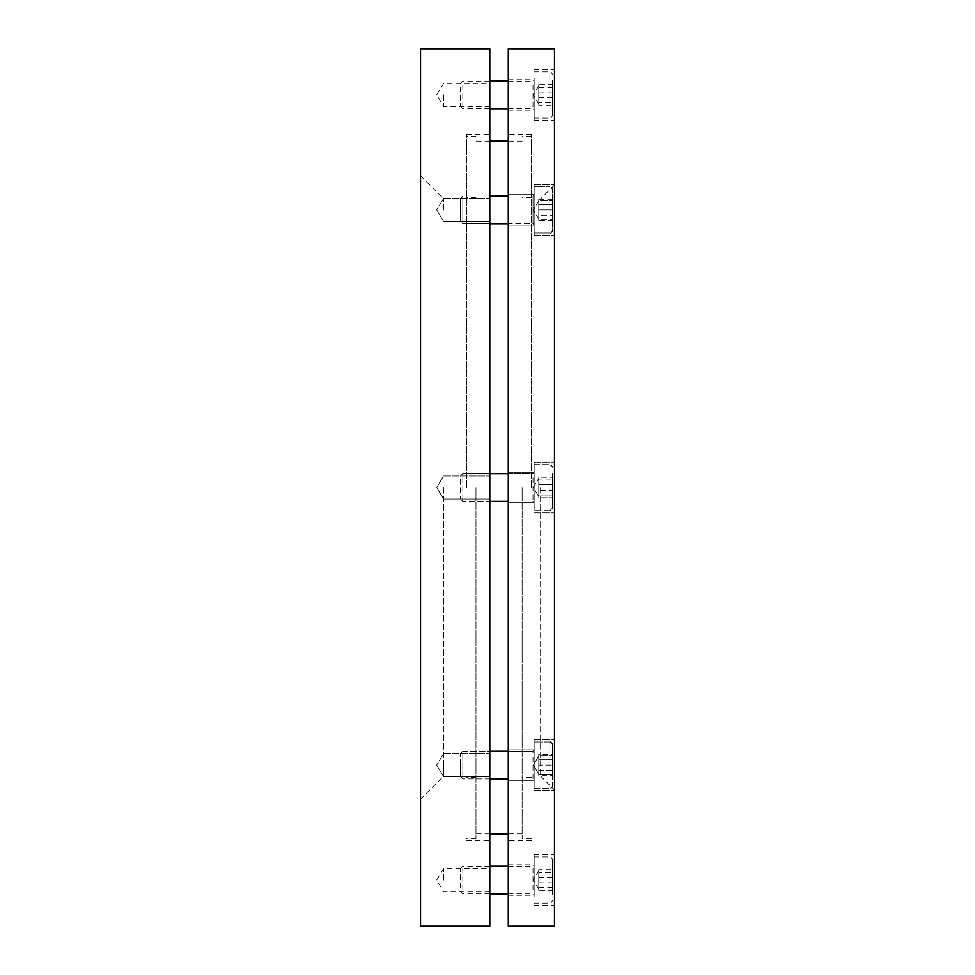 <?xml version="1.0" encoding="UTF-8"?>
<svg xmlns="http://www.w3.org/2000/svg" width="975" height="975" viewBox="0 0 975 975"><rect width="100%" height="100%" fill="white"/><g stroke="black" fill="none" stroke-linecap="round" stroke-linejoin="round"><path stroke-width="0.73" stroke-dasharray="4.88 3.66" d="M489.803 880.072L489.803 868.518L489.803 880.072M443.625 880.072L443.625 868.518L443.625 880.072M489.803 765.082L489.803 776.636L489.803 765.082M443.625 765.082L443.625 776.636L443.625 765.082M489.803 926.25L489.803 48.75M443.625 487.5L443.625 776.149L443.625 487.5M489.803 209.918L489.803 198.364L489.803 209.918M443.625 209.918L443.625 198.364L443.625 209.918M489.803 94.928L489.803 106.482L489.803 94.928M443.625 94.928L443.625 106.482L443.625 94.928M420.53 926.25L420.53 48.75M466.72 487.5L466.72 134.197L466.72 487.5M554.47 880.072L554.47 854.661L554.47 880.072M534.142 880.072L534.142 854.661L534.142 880.072M508.28 880.072L508.28 864.825L508.28 880.072M554.47 765.082L554.47 739.684L554.47 765.082M534.142 765.082L534.142 739.684L534.142 765.082M508.28 765.082L508.28 780.329L508.28 765.082M554.47 48.75L554.47 926.25M534.142 487.5L534.142 462.101L534.142 487.5M508.28 48.75L508.28 926.25M554.47 209.918L554.47 184.519L554.47 209.918M534.142 209.918L534.142 184.519L534.142 235.316L534.142 186.822L534.142 233.001L549.851 233.001A2.767 2.767 0 0 0 552.618 230.234L552.618 189.589L552.618 230.234C551.228 232.879 550.302 233.793 549.851 233.001L549.851 186.822A2.767 2.767 0 0 1 552.618 189.589L549.851 186.822L549.851 233.001L549.851 186.822L549.851 233.001L534.142 233.001L534.142 186.822L549.851 186.822L534.142 186.822L534.142 209.918M508.28 209.918L508.28 194.671L508.28 209.918M554.47 94.928L554.47 120.339L554.47 94.928M534.142 94.928L534.142 120.339L534.142 94.928M508.28 94.928L508.28 110.175L508.28 94.928M531.375 487.5L531.375 134.197L531.375 487.5M540.613 487.5L540.613 776.149L540.613 487.5M522.137 725.778L522.137 700.16L522.137 725.778M522.137 487.5L522.137 838.5L522.137 487.5M475.958 487.5L475.958 838.5L475.958 487.5M522.137 655.822L522.137 634.701L522.137 655.822M522.137 639.381L522.137 658.381L522.137 639.381M522.137 647.571L522.137 643.183L522.137 647.571M522.137 681.476L522.137 706.765L522.137 681.476M522.137 736.917L522.137 745.704L522.137 736.917M522.137 652.848L522.137 645.231L522.137 652.848M522.137 637.808L522.137 646.839L522.137 637.808M522.137 639.088L522.137 654.578L522.137 639.088M538.761 754.418L538.761 765.082L538.761 754.418L552.618 754.418L552.618 770.421L552.618 754.418M552.618 765.082L552.618 785.411L552.618 744.766L552.618 774.321L552.618 755.844L552.618 765.082L538.761 765.082L538.761 770.421L552.618 770.421L552.618 775.747L552.618 770.421L538.761 770.421L538.761 759.757L538.761 774.321L538.761 773.09L538.761 774.321L552.618 774.321L538.761 774.321L538.761 765.082L552.618 765.082M462.808 765.082L462.808 778.94L462.808 765.082M460.249 765.082L460.249 776.38L460.249 765.082M538.761 775.747L538.761 773.09L538.761 775.747L552.618 775.747M538.761 759.757L552.618 759.757L538.761 759.757M538.761 478.579L538.761 484.733L552.618 484.733L552.618 497.798L552.618 479.956L552.618 490.267L538.761 490.267L552.618 490.267L552.618 497.798L552.618 477.202L552.618 484.733L538.761 484.733L538.761 497.798L538.761 478.579L538.761 479.956L552.618 479.956L538.761 479.956L538.761 494.033L538.761 477.202L538.761 496.738L538.761 477.202L552.618 477.202L538.761 477.202L538.761 478.579M552.618 473.131L552.618 507.817L552.618 473.131M534.142 498.115L534.142 472.485L534.142 498.115M534.142 471.169L534.142 510.595L534.142 471.169M462.808 477.701L462.808 501.357L462.808 477.701M460.249 479.517L460.249 498.798L460.249 479.517M538.761 495.044L552.618 495.044L538.761 495.044L538.761 489.889L538.761 497.798L552.618 497.798L538.761 497.798L538.761 495.044M538.761 205.298L538.761 200.679L552.618 200.679L538.761 200.679L538.761 209.918L552.618 209.918L538.761 209.918L538.761 205.298L538.761 214.537L538.761 205.298M552.618 199.253L538.761 199.253L538.761 201.91L538.761 200.679L533.435 209.918L538.761 219.156L538.761 214.537L538.761 219.156L552.618 219.156L538.761 219.156L538.761 209.918L538.761 219.156L533.435 209.918L538.761 200.679L538.761 204.579L552.618 204.579L552.618 215.243L552.618 199.253L552.618 204.579L538.761 204.579L538.761 220.582L552.618 220.582L552.618 215.243L552.618 220.582M489.803 223.775L462.808 223.775L462.808 196.06L462.808 223.775L460.249 221.203L460.249 209.918L460.249 221.203L462.808 223.775L462.808 196.06L460.249 198.62L460.249 221.203L460.249 198.62L462.808 196.06L462.808 223.775L532.996 223.775A1.158 1.158 0 0 1 534.142 224.92L532.996 223.775L532.996 196.06A1.158 1.158 0 0 0 534.142 194.902L532.996 196.06L532.996 223.775L532.996 209.918L532.996 223.775L508.28 223.775M508.28 196.06L489.803 196.06M552.618 87.397L538.761 87.397L538.761 104.167L538.761 84.63L552.618 84.63L552.618 105.239L552.618 84.63M552.618 80.559L552.618 115.257L552.618 80.559M534.142 105.544L534.142 79.926L534.142 105.544M534.142 78.609L534.142 118.024L534.142 78.609M462.808 85.142L462.808 108.786L462.808 85.142M460.249 86.946L460.249 106.226L460.249 86.946M538.761 87.397L538.761 84.63M552.618 92.174L538.761 92.174L538.761 105.239L552.618 105.239M538.761 92.174L538.761 102.472L552.618 102.472M538.761 102.472L538.761 105.239M538.761 97.695L552.618 97.695M538.761 199.253L538.761 217.913L538.761 201.91L538.761 215.243L552.618 215.243L538.761 215.243L538.761 220.582M538.761 760.463L538.761 769.702L538.761 755.844L538.761 760.463L538.761 755.844L552.618 755.844L538.761 755.844L533.435 765.082L538.761 774.321L533.435 765.082L538.761 755.844L538.761 760.463M549.851 741.999A2.767 2.767 0 0 1 552.618 744.766L552.618 785.411L552.618 744.766C551.326 742.158 550.4 741.232 549.851 741.999L549.851 788.178A2.767 2.767 0 0 0 552.618 785.411L549.851 788.178L549.851 741.999L549.851 788.178L549.851 741.999L534.142 741.999L534.142 788.178L534.142 741.999L549.851 741.999M508.28 751.225L532.996 751.225A1.158 1.158 0 0 0 534.142 750.08L534.142 780.098L534.142 750.08L532.996 751.225L532.996 778.94A1.158 1.158 0 0 1 534.142 780.098L532.996 778.94L532.996 751.225L462.808 751.225L462.808 778.94L462.808 751.225L489.803 751.225M534.142 788.178L549.851 788.178L534.142 788.178M489.803 778.94L462.808 778.94L460.249 776.38L460.249 753.797L460.249 776.38L462.808 778.94L508.28 778.94M460.249 753.797L462.808 751.225L460.249 753.797M552.618 887.603L538.761 887.603L538.761 870.833L538.761 890.37L552.618 890.37L552.618 869.761L552.618 890.37M552.618 894.441L552.618 859.743L552.618 894.441M534.142 869.456L534.142 895.074L534.142 869.456M534.142 896.391L534.142 856.976L534.142 896.391M462.808 889.858L462.808 866.214L462.808 889.858M460.249 888.054L460.249 868.774L460.249 888.054M538.761 887.603L538.761 890.37M552.618 882.826L538.761 882.826L538.761 869.761L552.618 869.761M538.761 882.826L538.761 872.527L552.618 872.527M538.761 872.527L538.761 869.761M538.761 877.305L552.618 877.305M549.851 503.831L549.851 464.405L549.851 503.831M532.996 477.701L532.996 501.357L532.996 477.701M549.851 111.26L549.851 71.845L549.851 111.26M532.996 85.142L532.996 108.786L532.996 85.142M532.996 209.918L532.996 196.06L532.996 209.918M549.851 863.74L549.851 903.155L549.851 863.74M532.996 889.858L532.996 866.214L532.996 889.858M489.803 891.613L443.625 891.613L436.69 880.072L443.625 868.518L489.803 868.518M443.625 753.541L489.803 753.541L443.625 753.541L436.69 765.082L443.625 753.541M443.625 475.958L489.803 475.958L443.625 475.958L436.69 487.5L443.625 475.958M443.625 198.364L489.803 198.364L443.625 198.364L436.69 209.918L443.625 198.364M489.803 106.482L443.625 106.482L436.69 94.928L443.625 83.387L489.803 83.387M466.72 134.197L489.803 134.197M420.53 175.756L443.625 198.851L466.72 198.851M466.72 776.149L443.625 776.149L420.53 799.244M466.72 840.803L489.803 840.803M436.69 765.082L443.625 776.636L489.803 776.636L443.625 776.636L436.69 765.082M436.69 487.5L443.625 499.042L489.803 499.042L443.625 499.042L436.69 487.5M436.69 209.918L443.625 221.459L489.803 221.459L443.625 221.459L436.69 209.918M534.142 854.661L554.47 854.661M508.28 864.825L534.142 864.825M534.142 739.684L554.47 739.684L534.142 739.684M508.28 749.848L534.142 749.848L508.28 749.848M534.142 462.101L554.47 462.101L534.142 462.101M508.28 472.253L534.142 472.253L508.28 472.253M534.142 184.519L554.47 184.519L534.142 184.519M508.28 194.671L534.142 194.671L508.28 194.671M534.142 69.53L554.47 69.53M508.28 79.694L534.142 79.694M531.375 134.197L508.28 134.197M554.47 184.994L540.613 198.851L531.375 198.851M531.375 776.149L540.613 776.149L554.47 790.006M531.375 840.803L508.28 840.803M508.28 780.329L534.142 780.329L508.28 780.329M534.142 790.481L554.47 790.481L534.142 790.481M508.28 502.747L534.142 502.747L508.28 502.747M534.142 512.899L554.47 512.899L534.142 512.899M508.28 225.152L534.142 225.152L508.28 225.152M534.142 235.316L554.47 235.316L534.142 235.316M508.28 110.175L534.142 110.175M534.142 120.339L554.47 120.339M508.28 895.306L534.142 895.306M534.142 905.47L554.47 905.47M522.137 833.881L508.28 833.881M489.803 833.881L475.958 833.881M522.137 141.119L508.28 141.119M489.803 141.119L475.958 141.119M475.958 197.693L466.72 197.693M475.958 838.5L466.72 838.5M475.958 136.5L466.72 136.5M475.958 777.307L466.72 777.307M531.375 197.693L522.137 197.693M531.375 838.5L522.137 838.5M531.375 136.5L522.137 136.5M531.375 777.307L522.137 777.307M533.435 487.5L538.761 478.262L533.435 487.5L538.761 496.738L533.435 487.5M549.851 510.595L552.618 507.817C551.228 510.461 550.314 511.375 549.851 510.595L534.142 510.595L549.851 510.595M489.803 473.643L462.808 473.643L460.249 476.202L462.808 473.643L532.996 473.643L534.142 472.485L532.996 473.643L508.28 473.643M508.28 501.357L462.808 501.357L460.249 498.798L462.808 501.357L489.803 501.357M534.142 464.405L549.851 464.405L552.618 467.183C551.228 464.539 550.302 463.612 549.851 464.405L534.142 464.405M532.996 501.357L534.142 502.515L532.996 501.357M538.761 85.702L533.435 94.928L538.761 104.167M534.142 71.845L549.851 71.845C550.302 71.053 551.228 71.979 552.618 74.612M508.28 108.786L532.996 108.786L534.142 109.943M460.249 83.643L462.808 81.083L489.803 81.083M508.28 81.083L532.996 81.083L534.142 79.926M460.249 106.226L462.808 108.786L489.803 108.786M534.142 118.024L549.851 118.024C550.302 118.816 551.228 117.89 552.618 115.257M538.761 889.297L533.435 880.072L538.761 870.833M534.142 903.155L549.851 903.155C550.302 903.947 551.228 903.021 552.618 900.388M508.28 866.214L532.996 866.214L534.142 865.057M460.249 891.357L462.808 893.917L489.803 893.917M508.28 893.917L532.996 893.917L534.142 895.074M460.249 868.774L462.808 866.214L489.803 866.214M534.142 856.976L549.851 856.976C550.302 856.184 551.228 857.11 552.618 859.743"/><path stroke-width="1.46" d="M420.53 487.5L420.53 926.25L489.803 926.25L489.803 48.75L420.53 48.75L420.53 487.5M554.47 926.25L554.47 48.75L508.28 48.75L508.28 926.25L554.47 926.25M489.803 223.775L508.28 223.775M489.803 196.06L508.28 196.06M508.28 833.881L489.803 833.881M508.28 141.119L489.803 141.119M489.803 778.94L508.28 778.94M489.803 751.225L508.28 751.225M489.803 501.357L508.28 501.357M489.803 473.643L508.28 473.643M489.803 81.083L508.28 81.083M489.803 108.786L508.28 108.786M489.803 893.917L508.28 893.917M489.803 866.214L508.28 866.214"/></g></svg>
